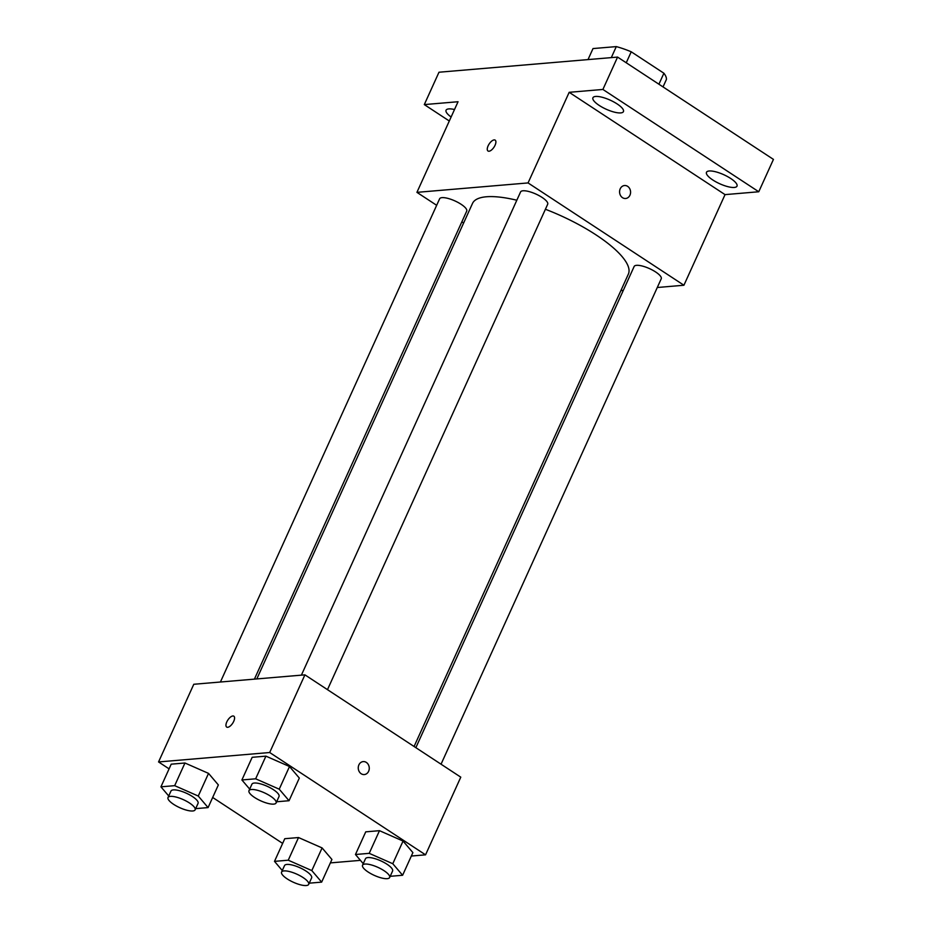 <?xml version="1.0" encoding="UTF-8"?>
<svg xmlns="http://www.w3.org/2000/svg" width="932" height="932" viewBox="0 0 932 932"><rect width="100%" height="100%" fill="white"/><g stroke="black" fill="none" stroke-linecap="round" stroke-linejoin="round"><path stroke-width="1.4" d="M588.01 59.59L593.008 48.569L616.297 46.6A39.971 11.825 -155.6 0 1 631.232 51.796L663.899 73.232A39.971 11.825 -155.6 0 1 666.403 79.488L663.025 86.921M611.299 57.621L616.297 46.6M658.912 84.218L663.899 73.232M626.246 62.782L631.232 51.796M449.294 120.997L424.305 104.594L438.984 72.23L617.578 57.085L773.443 159.395L758.764 191.759L725.038 194.625L569.172 92.315L602.899 89.449L617.578 57.085M424.305 104.594L458.043 101.728L416.93 192.353L528.06 182.928L569.172 92.315M495.055 145.275A6.512 2.901 123.3 0 1 488.007 151.007A6.512 2.901 123.3 0 1 489.149 143.971A6.512 2.901 123.3 0 1 495.148 140.126A6.512 2.901 123.3 0 1 495.055 145.275M595.641 96.45A16.753 4.951 24.4 0 1 613.838 101.961A16.753 4.951 24.4 0 1 623.438 111.607A16.753 4.951 24.4 0 1 620.712 112.912A16.753 4.951 24.4 0 1 602.526 107.401A16.753 4.951 24.4 0 1 592.927 97.755A16.753 4.951 24.4 0 1 595.641 96.45M709.205 170.987A16.753 4.951 24.4 0 1 727.403 176.509A16.753 4.951 24.4 0 1 737.002 186.144A16.753 4.951 24.4 0 1 734.276 187.449A16.753 4.951 24.4 0 1 716.079 181.938A16.753 4.951 24.4 0 1 706.479 172.304A16.753 4.951 24.4 0 1 709.205 170.987M602.899 89.449L758.764 191.759M528.06 182.928L683.925 285.239L725.038 194.625M683.925 285.239L657.293 287.499M623.298 290.376L620.898 290.586M451.111 117.001A16.753 4.951 24.4 0 1 446.067 110.209A16.753 4.951 24.4 0 1 448.793 108.904A16.753 4.951 24.4 0 1 454.501 109.522M414.076 746.509L628.354 274.136A85.569 25.304 -155.6 0 0 596.072 234.922A85.569 25.304 -155.6 0 0 545.406 209.257M516.829 200.229A85.569 25.304 -155.6 0 0 472.501 203.444L256.813 678.927M463.635 223.004L461.853 221.828M436.665 205.308L416.93 192.353M327.482 689.668L547.69 204.236A14.877 4.404 -155.6 0 0 542.075 197.421A14.877 4.404 -155.6 0 0 520.58 191.945L301.385 675.152M254.413 679.137L466.722 211.098A14.877 4.404 -155.6 0 0 461.107 204.283A14.877 4.404 -155.6 0 0 439.613 198.807L220.418 682.014M415.858 747.674L634.144 266.482A14.877 4.404 24.4 0 1 649.511 268.626A14.877 4.404 24.4 0 1 661.242 278.773L441.046 764.205M622.506 197.677A6.512 5.499 -94.8 0 1 619.675 190.582A6.512 5.499 -94.8 0 1 624.533 185.526A6.512 5.499 -94.8 0 1 630.556 191.549A6.512 5.499 -94.8 0 1 625.628 198.493A6.512 5.499 -94.8 0 1 622.506 197.677M624.522 185.526A6.512 5.499 -94.8 0 1 630.556 191.549A6.512 5.499 -94.8 0 1 625.628 198.493M488.007 151.007A6.512 2.901 123.3 0 1 489.16 143.971A6.512 2.901 123.3 0 1 495.16 140.126M169.088 768.865L158.556 761.945L193.786 684.274L304.915 674.85L460.781 777.16L425.551 854.83L411.327 856.042M158.556 761.945L269.686 752.52L304.915 674.85M233.734 721.345A6.512 2.901 123.3 0 1 226.697 727.077A6.512 2.901 123.3 0 1 227.839 720.04A6.512 2.901 123.3 0 1 233.839 716.195A6.512 2.901 123.3 0 1 233.734 721.345M284.773 838.707L298.52 837.542L322.099 847.922L331.92 859.467L322.099 847.922L298.52 837.542L284.773 838.707L274.497 861.366L288.244 860.201L311.812 870.581L321.645 882.126L309.226 883.175M252.176 757.308L265.923 756.143L289.502 766.523L299.323 778.069L289.502 766.523L265.923 756.143L252.176 757.308L241.901 779.967L255.648 778.803L279.227 789.183L289.048 800.716L276.629 801.776M282.641 843.402L212.671 797.466M360.439 860.353L330.359 862.904M269.686 752.52L425.551 854.83M171.208 764.17L184.955 763.005L208.535 773.385L218.356 784.93L208.535 773.385L184.955 763.005L171.208 764.17L160.933 786.829L174.68 785.664L198.26 796.044L208.081 807.59L195.662 808.638M365.74 831.845L379.487 830.68L403.055 841.06L412.888 852.605L403.055 841.06L379.487 830.68L365.74 831.845L355.465 854.504L369.212 853.339L392.78 863.719L402.612 875.264L390.193 876.313M361.197 773.746A6.512 5.499 -94.8 0 1 358.354 766.652A6.512 5.499 -94.8 0 1 363.212 761.595A6.512 5.499 -94.8 0 1 369.247 767.619A6.512 5.499 -94.8 0 1 364.307 774.562A6.512 5.499 -94.8 0 1 361.197 773.746M363.212 761.595A6.512 5.499 -94.8 0 1 369.235 767.619A6.512 5.499 -94.8 0 1 364.307 774.562M226.697 727.077A6.512 2.901 123.3 0 1 227.839 720.04A6.512 2.901 123.3 0 1 233.839 716.195M363.247 863.661L355.465 854.504M389.646 877.501L392.582 871.036A14.877 4.404 -155.6 0 0 386.966 864.209A14.877 4.404 -155.6 0 0 365.484 858.733L362.548 865.211A14.877 4.404 -155.6 0 0 374.28 875.369A14.877 4.404 -155.6 0 0 389.646 877.501A14.877 4.404 -155.6 0 0 384.031 870.686A14.877 4.404 -155.6 0 0 362.548 865.211M369.212 853.339L379.487 830.68M392.78 863.719L403.055 841.06M402.612 875.264L412.888 852.605M282.28 870.523L274.497 861.366M308.69 884.363L311.626 877.897A14.877 4.404 -155.6 0 0 306.011 871.071A14.877 4.404 -155.6 0 0 284.516 865.595L281.58 872.072A14.877 4.404 -155.6 0 0 293.312 882.231A14.877 4.404 -155.6 0 0 308.69 884.363A14.877 4.404 -155.6 0 0 303.075 877.548A14.877 4.404 -155.6 0 0 281.58 872.072M288.244 860.201L298.52 837.542M311.812 870.581L322.099 847.922M321.645 882.126L331.92 859.467M249.694 789.113L241.901 779.967M276.093 802.965L279.029 796.487A14.877 4.404 -155.6 0 0 273.414 789.672A14.877 4.404 -155.6 0 0 251.92 784.196L248.984 790.662A14.877 4.404 -155.6 0 0 260.715 800.821A14.877 4.404 -155.6 0 0 276.093 802.965A14.877 4.404 -155.6 0 0 270.478 796.138A14.877 4.404 -155.6 0 0 248.984 790.662M255.648 778.803L265.923 756.143M279.227 789.183L289.502 766.523M289.048 800.716L299.323 778.069M168.727 795.975L160.933 786.829M195.126 809.826L198.062 803.349A14.877 4.404 -155.6 0 0 192.446 796.534A14.877 4.404 -155.6 0 0 170.964 791.058L168.016 797.536A14.877 4.404 -155.6 0 0 179.76 807.683A14.877 4.404 -155.6 0 0 195.126 809.826A14.877 4.404 -155.6 0 0 189.511 803.011A14.877 4.404 -155.6 0 0 168.016 797.536M174.68 785.664L184.955 763.005M198.26 796.044L208.535 773.385M208.081 807.59L218.356 784.93"/></g></svg>

